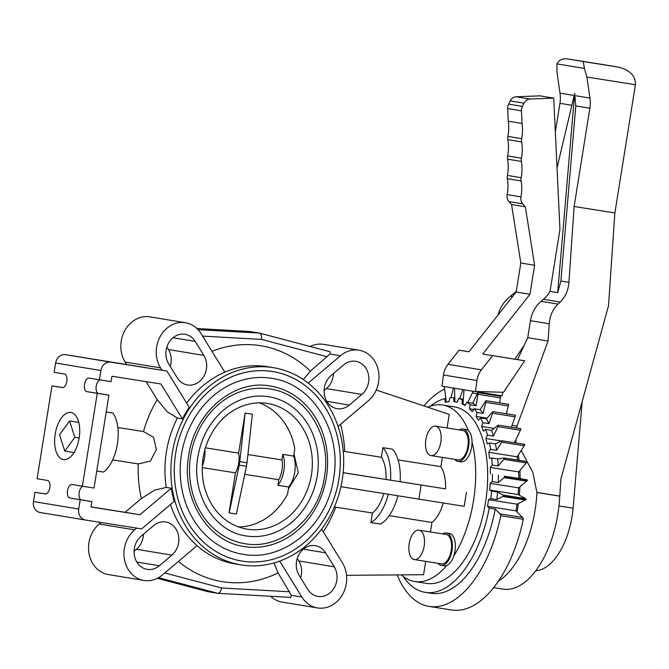 <?xml version="1.0" encoding="UTF-8"?>
<svg xmlns="http://www.w3.org/2000/svg" width="669" height="669" viewBox="0 0 669 669"><rect width="100%" height="100%" fill="white"/><g stroke="black" fill="none" stroke-linecap="round" stroke-linejoin="round"><path stroke-width="1" d="M241.484 564.962A99.924 86.008 99.4 0 0 342.194 480.041A99.924 86.008 99.4 0 0 273.596 367.707A99.924 86.008 99.4 0 0 273.094 367.632A99.924 86.008 99.4 0 0 172.385 452.553A99.924 86.008 99.4 0 0 240.982 564.887A99.924 86.008 99.4 0 0 241.484 564.962M211.981 351.334A119.517 102.875 -80.6 0 1 260.417 345.672A119.517 102.875 -80.6 0 1 310.383 371.144L303.325 379.557M273.997 562.955L278.061 572.932A119.517 102.875 -80.6 0 1 222.61 581.704A119.517 102.875 -80.6 0 1 178.406 561.425M63.404 459.57A23.841 12.134 99 0 1 55.193 434.089A23.841 12.134 99 0 1 70.906 412.48A23.841 12.134 99 0 1 70.947 412.48A23.841 12.134 99 0 1 79.159 437.969A23.841 12.134 99 0 1 63.446 459.578A23.841 12.134 99 0 1 63.404 459.57M272.475 371.496A96.01 82.638 -80.6 0 1 272.96 371.579A96.01 82.638 -80.6 0 1 338.865 479.506A96.01 82.638 -80.6 0 1 242.103 561.099A95.993 82.621 99.4 0 0 338.849 479.497A95.993 82.621 99.4 0 0 272.952 371.596A95.993 82.621 99.4 0 0 272.475 371.521A95.993 82.621 99.4 0 0 175.73 453.097A95.993 82.621 99.4 0 0 241.626 560.998A95.993 82.621 99.4 0 0 242.111 561.082A96.01 82.638 -80.6 0 1 241.626 561.023A96.01 82.638 -80.6 0 1 175.713 453.097A96.01 82.638 -80.6 0 1 272.475 371.496M454.644 459.344A16.382 8.337 -81 0 0 457.847 461.359A16.382 8.337 -81 0 0 467.021 452.604A16.382 8.337 -81 0 0 468.057 434.699A16.382 8.337 -81 0 0 462.965 428.996L465.975 429.473A16.382 8.337 99 0 1 468.4 430.677A89.345 45.484 -81 0 0 442.778 405.046A89.345 45.484 -81 0 0 442.619 405.021A89.345 45.484 -81 0 0 427.817 407.245M437.994 563.315A16.382 8.337 -81 0 0 441.189 565.33A16.382 8.337 -81 0 0 447.737 561.55A16.382 8.337 -81 0 0 452.344 544.19A16.382 8.337 -81 0 0 446.315 532.967L449.325 533.444A16.382 8.337 99 0 1 453.791 555.88A89.345 45.484 -81 0 0 472.038 441.983A16.382 8.337 99 0 1 460.849 461.836L457.847 461.359M401.341 574.88A89.345 45.484 -81 0 0 414.512 581.486A89.345 45.484 -81 0 0 414.671 581.512A89.345 45.484 -81 0 0 446.817 565.439A16.382 8.337 99 0 1 444.199 565.807L441.189 565.33M454.452 406.894A89.345 45.484 99 0 1 454.611 406.919A89.345 45.484 99 0 1 454.761 406.944A89.345 45.484 99 0 1 485.527 502.436A89.345 45.484 99 0 1 426.663 583.41A89.345 45.484 99 0 1 426.504 583.385M517.028 511.927L515.966 510.848L517.037 504.175L518.375 503.498A96.896 49.322 99 0 1 517.028 511.927L522.522 517.463A3.738 1.907 99 0 1 523.292 519.303L500.805 515.74A3.738 1.907 -81 0 0 500.027 513.901L495.227 509.034A98.402 50.091 99 0 1 431.237 593.303A98.402 50.091 99 0 1 431.062 593.278M495.227 509.034L489.231 508.08L487.517 506.349L515.966 510.848M403.248 576.461A98.402 50.091 -81 0 0 425.074 592.324A98.402 50.091 -81 0 0 425.241 592.358A98.402 50.091 -81 0 0 489.231 508.08M523.292 519.303A111.681 56.848 99 0 1 451.65 609.986A111.681 56.848 99 0 1 451.45 609.952M397.16 574.914A111.681 56.848 -81 0 0 428.963 606.39A111.681 56.848 -81 0 0 429.164 606.423A111.681 56.848 -81 0 0 500.805 515.74M431.012 455.597L458.073 459.887A14.894 7.576 -81 0 0 466.418 451.926A14.894 7.576 -81 0 0 467.355 435.653A14.894 7.576 -81 0 0 462.731 430.468L435.67 426.186A14.894 7.576 -81 0 0 427.324 434.148A14.894 7.576 -81 0 0 426.387 450.413A14.894 7.576 -81 0 0 431.012 455.597A14.894 7.576 -81 0 0 439.357 447.636A14.894 7.576 -81 0 0 440.294 431.371A14.894 7.576 -81 0 0 435.67 426.186M468.4 430.677A16.382 8.337 99 0 1 471.06 435.176A16.382 8.337 99 0 1 472.038 441.983M462.965 428.996A16.382 8.337 -81 0 0 459.302 429.924M414.354 559.568L441.423 563.858A14.894 7.576 -81 0 0 447.377 560.421A14.894 7.576 -81 0 0 451.558 544.641A14.894 7.576 -81 0 0 446.081 534.439L419.011 530.157A14.894 7.576 -81 0 0 413.057 533.594A14.894 7.576 -81 0 0 408.876 549.374A14.894 7.576 -81 0 0 414.354 559.568A14.894 7.576 -81 0 0 420.308 556.131A14.894 7.576 -81 0 0 424.497 540.351A14.894 7.576 -81 0 0 419.011 530.157M453.791 555.88A16.382 8.337 99 0 1 450.747 562.027A16.382 8.337 99 0 1 446.817 565.439M446.315 532.967A16.382 8.337 -81 0 0 442.652 533.895M267.357 403.424A63.68 54.808 -80.6 0 1 267.684 403.474A63.68 54.808 -80.6 0 1 311.394 475.057A63.68 54.808 -80.6 0 1 247.221 529.179A63.68 54.808 -80.6 0 1 246.903 529.12A63.68 54.808 -80.6 0 1 203.184 457.537A63.68 54.808 -80.6 0 1 267.357 403.424M293.975 454L298.332 472.707L288.364 489.072M269.682 388.906A78.373 67.46 -80.6 0 1 270.075 388.973C306.118 393.916 331.832 435.904 324.507 476.646C318.979 518.065 280.988 550.445 244.904 543.688A78.373 67.46 -80.6 0 1 244.503 543.621A78.373 67.46 -80.6 0 1 190.657 455.748A78.373 67.46 -80.6 0 1 269.682 388.906M268.796 396.709L268.453 396.65C253.384 394.459 239.201 398.306 225.921 408.182C210.978 419.998 201.653 436.071 197.94 456.4C190.899 493.722 214.172 531.713 245.782 535.886A70.538 60.712 99.4 0 0 246.133 535.944A70.538 60.712 99.4 0 0 317.223 476.002A70.538 60.712 99.4 0 0 268.796 396.709A70.538 60.712 99.4 0 0 268.461 396.65M271.388 378.269A89.153 76.734 -80.6 0 1 271.84 378.345C312.766 383.947 342.01 431.681 333.672 478.059C327.375 525.19 284.174 562.01 243.198 554.325A89.153 76.734 -80.6 0 1 242.747 554.258A89.153 76.734 -80.6 0 1 181.5 454.293A89.153 76.734 -80.6 0 1 271.388 378.269M270.159 386.013C234.167 379.131 195.013 411.828 188.792 454.87C180.68 497.853 207.49 541.681 244.026 546.523A81.317 69.986 99.4 0 0 244.428 546.59A81.317 69.986 99.4 0 0 326.38 477.482A81.317 69.986 99.4 0 0 270.56 386.072A81.317 69.986 99.4 0 0 270.167 386.013L270.56 386.072M521.243 450.454L532.934 472.623L536.898 492.543L559.719 496.155A83.015 42.256 99 0 1 503.188 589.121A83.015 42.256 99 0 1 503.038 589.096M535.794 570.741A60.11 30.598 -81 0 0 570.557 524.095A60.11 30.598 -81 0 0 573.107 508.197L582.189 401.542M536.898 492.543A83.015 42.256 99 0 1 498.489 581.093M450.99 397.679L453.457 388.053L443.672 386.431A3.738 1.907 99 0 1 444.542 388.446L446.34 402.119M467.807 402.395L472.314 393.038L477.265 393.824L472.757 403.181L466.761 402.228L465.156 405.565L461.995 403.859L462.262 399.794A98.402 50.091 -81 0 0 458.6 398.523L457.262 402.211L454.912 401.818L454.535 388.229L453.457 388.053M463.358 399.276L459.636 398.682L462.906 389.617L463.985 389.793L463.04 404.026L465.306 405.255M516.828 428.085L516.961 426.161L512.044 425.35L511.392 427.223M516.05 439.441L515.331 440.955A96.88 49.314 99 0 1 515.824 442.736L516.05 439.441L520.407 430.217L497.92 426.655A3.738 1.907 -81 0 0 498.43 425.175L520.917 428.737A3.738 1.907 99 0 1 520.407 430.217M472.314 393.038A3.738 1.907 99 0 1 473.769 391.415L463.985 389.793M476.019 391.7L502.018 395.822L502.921 392.285M498.43 425.175A3.738 1.907 -81 0 0 497.577 425.576L491.623 430.384L485.635 429.431L483.511 431.145L481.596 426.429L482.909 422.716L488.905 423.661L492.576 413.241A3.738 1.907 -81 0 0 492.961 411.669A3.738 1.907 -81 0 0 492.116 412.338L486.48 418.878L480.493 417.924L478.477 420.257L476.077 416.436L477.064 412.48L483.06 413.434L485.828 402.345A3.738 1.907 -81 0 0 486.079 400.731A3.738 1.907 -81 0 0 485.276 401.643L480.125 409.712L474.137 408.767L472.297 411.644L469.471 408.834L470.115 404.762L476.102 405.715L477.9 394.3A3.738 1.907 -81 0 0 478.001 392.686L500.471 396.249A3.738 1.907 99 0 1 501.357 395.714M478.001 392.686A3.738 1.907 -81 0 0 477.265 393.824M514.453 442.744L515.306 440.938A96.896 49.322 99 0 1 515.866 442.97M517.655 460.147L517.229 456.818L518.358 455.02A96.896 49.322 99 0 1 519.085 460.372M520.106 478.611L518.826 478.385L518.676 471.921L519.905 470.458A96.896 49.322 99 0 1 520.106 478.611L526.645 479.773M518.609 487.868L519.913 486.781A96.896 49.322 99 0 1 519.328 495.202L518.141 494.542L518.609 487.868L490.16 483.369L492.275 481.605L498.263 482.558L504.2 477.616L526.687 481.178L519.913 486.781M553.731 98.134L559.953 229.484L550.035 291.375A29.394 25.297 -80.6 0 1 543.479 299.277L541.087 301.309A29.394 25.297 99.4 0 0 530.475 320.668L527.757 337.669L524.245 345.212L514.854 359.153L482.75 354.068L529.957 294.285L534.606 265.267L525.341 206.821L522.732 203.869A7.836 6.749 -80.6 0 1 520.975 196.87A39.187 33.726 99.4 0 0 521.118 180.956A7.836 6.749 -80.6 0 1 521.159 177.703A39.187 33.726 99.4 0 0 521.368 161.438A7.836 6.749 -80.6 0 1 521.41 158.185A39.187 33.726 99.4 0 0 521.619 141.92A7.836 6.749 -80.6 0 1 521.661 138.667A39.187 33.726 99.4 0 0 522.037 123.472L521.444 110.87A7.836 6.749 -80.6 0 1 522.389 106.396L524.011 103.185A7.836 6.749 -80.6 0 1 529.923 99.054L553.731 98.134L539.958 95.851L516.15 96.779A7.836 6.749 99.4 0 0 510.23 100.91L508.616 104.113A7.836 6.749 99.4 0 0 507.662 108.587L508.264 121.189A39.187 33.726 -80.6 0 1 507.88 136.392A7.836 6.749 99.4 0 0 507.838 139.645A39.187 33.726 -80.6 0 1 507.629 155.91A7.836 6.749 99.4 0 0 507.587 159.163A39.187 33.726 -80.6 0 1 507.378 175.42A7.836 6.749 99.4 0 0 507.336 178.673A39.187 33.726 -80.6 0 1 507.194 194.587A7.836 6.749 99.4 0 0 508.95 201.595L511.559 204.538L520.825 262.992L516.184 292.01L468.969 351.794L459.126 350.163L469.019 351.735M514.854 359.153L524.688 360.783L503.473 392.293L473.769 391.415M454.535 388.229L462.906 389.617M443.672 386.431L441.992 386.155L443.497 375A19.593 16.867 99.4 0 1 447.954 364.321L459.126 350.163M522.037 123.472L508.264 121.189M524.688 360.783L482.75 354.068M525.341 206.821L511.559 204.538M534.606 265.267L520.825 262.992M529.957 294.285L516.184 292.01M475.45 391.691L476.947 380.536A19.593 16.867 -80.6 0 1 481.412 369.848L492.585 355.699M487.517 506.349L488.587 499.676L490.753 498.581L496.749 499.526L502.829 496.457A3.738 1.907 -81 0 0 503.665 495.746A3.738 1.907 -81 0 0 502.988 495.052L525.474 498.606L519.328 495.202M518.375 503.498L525.316 500.019A3.738 1.907 99 0 0 526.152 499.308A3.738 1.907 99 0 0 525.474 498.606M518.358 455.02L524.195 445.738L501.708 442.176A3.738 1.907 -81 0 0 502.335 440.838L524.822 444.392A3.738 1.907 99 0 1 524.195 445.738M519.905 470.458L526.311 462.898L503.824 459.335A3.738 1.907 -81 0 0 504.543 458.173L527.03 461.735A3.738 1.907 99 0 1 526.311 462.898M524.245 345.212L517.538 359.604M516.284 291.375L510.397 296.233C504.275 301.05 500.144 307.314 498.004 315.024M557.034 167.852L574.671 93.451L575.792 105.936L560.881 281.039L557.703 292.646L550.035 291.375M516.961 426.161L548.062 341.031L549.241 323.771C549.91 315.709 552.828 309.153 557.988 304.102L560.179 302.045C565.338 296.994 568.257 290.438 568.926 282.377L574.127 206.495L589.866 108.261A29.394 25.297 99.4 0 0 589.949 98.1L586.872 77.035L584.413 68.422L556.959 63.881L556.959 72.093L560.028 93.15A29.394 25.297 -80.6 0 1 559.945 103.31L555.337 132.077M573.107 508.197L558.95 505.956M574.671 93.451L557.703 292.646M574.127 206.495L614.878 212.951L608.514 305.733L560.94 478.895L559.761 496.072L536.873 492.443M548.062 341.031L527.757 337.669M584.489 68.581L583.217 61.531L568.014 59.014L602.727 64.517L568.065 59.023C562.688 58.128 558.975 59.792 556.934 64.023M602.769 64.517L617.98 67.034C629.822 69.885 635.634 75.781 635.416 84.729L614.878 212.951M504.2 477.616A3.738 1.907 -81 0 0 504.986 476.663A3.738 1.907 -81 0 0 504.284 476.236A3.738 1.907 -81 0 0 504.234 476.228L518.826 478.385M504.334 476.244L526.72 479.79A3.738 1.907 99 0 1 526.771 479.798A3.738 1.907 99 0 1 527.473 480.225A3.738 1.907 99 0 1 526.687 481.178M490.377 473.886L490.226 467.422L518.676 471.921M490.226 467.422L492.225 465.047L498.213 465.992L503.824 459.335M504.543 458.173A3.738 1.907 -81 0 0 504.108 457.997A3.738 1.907 -81 0 0 503.724 458.014L497.694 458.976L491.698 458.031L489.557 458.374L488.78 452.311L517.229 456.818M488.78 452.311L490.603 449.401L496.599 450.346L501.708 442.176M457.262 402.211L453.866 401.651L453.758 397.721A98.402 50.091 -81 0 0 449.886 397.746L448.874 401.684L445.345 402.295L444.86 398.607L445.905 398.774M502.335 440.838A3.738 1.907 -81 0 0 502.21 440.804A3.738 1.907 -81 0 0 501.482 440.955L495.403 443.89L489.407 442.937L487.241 443.982L485.878 438.513L501.441 440.971M485.878 438.513L487.467 435.143L493.463 436.096L497.92 426.655M453.758 397.721L454.803 397.888M453.866 401.651L454.912 401.818M481.596 426.429L494.073 428.403M492.576 413.241L515.063 416.804L512.044 425.35M476.077 416.436L487.082 418.175M462.262 399.794L463.308 399.962M461.995 403.859L463.04 404.026M485.828 402.345L508.323 405.907L506.349 413.793M469.471 408.834L473.669 409.495M526.21 461.577A3.738 1.907 99 0 1 526.603 461.56A3.738 1.907 99 0 1 527.03 461.735M492.961 411.669L515.448 415.232A3.738 1.907 99 0 1 515.063 416.804M486.079 400.731L508.565 404.293A3.738 1.907 99 0 1 508.323 405.907M500.471 396.249L500.487 396.249A3.738 1.907 99 0 1 500.387 397.863L499.601 402.872M477.9 394.3L500.387 397.863M500.027 513.901L522.522 517.463M503.665 495.746L526.152 499.308M502.829 496.457L525.316 500.019M488.587 499.676L517.037 504.175M444.626 389.032A111.681 56.848 -81 0 0 423.887 405.932M502.988 495.052L497.611 492.058A98.402 50.091 99 0 1 496.749 499.526M490.753 498.581A98.402 50.091 -81 0 0 491.615 491.105L489.691 490.034L490.16 483.369M492.275 481.605A98.402 50.091 -81 0 0 492.443 474.246M492.225 465.047A98.402 50.091 -81 0 0 491.698 458.031M490.603 449.401A98.402 50.091 -81 0 0 489.407 442.937M487.467 435.143A98.402 50.091 -81 0 0 485.635 429.431M482.909 422.716A98.402 50.091 -81 0 0 480.493 417.924M477.064 412.48A98.402 50.091 -81 0 0 474.137 408.767M470.115 404.762A98.402 50.091 -81 0 0 466.761 402.228M444.86 398.607A98.402 50.091 -81 0 0 430.192 406.3M497.611 492.058L491.615 491.105M489.691 490.034L518.141 494.542M504.986 476.663L527.473 480.225M498.438 475.199A98.402 50.091 99 0 1 498.263 482.558M497.694 458.976A98.402 50.091 99 0 1 498.213 465.992M495.403 443.89A98.402 50.091 99 0 1 496.599 450.346M491.623 430.384A98.402 50.091 99 0 1 493.463 436.096M486.48 418.878A98.402 50.091 99 0 1 488.905 423.661M480.125 409.712A98.402 50.091 99 0 1 483.06 413.434M472.757 403.181A98.402 50.091 99 0 1 476.102 405.715M459.636 398.682L458.6 398.523M398.08 459.896L440.871 466.669A32.187 16.382 99 0 1 445.537 488.88L343.147 472.707M340.914 486.706L464.186 506.324L466.427 492.334M443.271 502.963A32.187 16.382 99 0 1 431.94 522.43L389.199 515.665M346.534 575.315L423.569 574.704L425.701 561.366M430.418 531.964L431.94 522.43M440.871 466.669L442.36 457.395M447.068 427.993L449.242 414.395L376.246 390.027M343.239 451.249L381.363 457.245L382.894 447.661L392.486 449.183A40.968 20.856 99 0 1 400.112 481.713L390.52 480.2A40.968 20.856 -81 0 0 382.894 447.661M397.863 495.721A40.968 20.856 99 0 1 380.485 524.111L370.894 522.589L372.424 513.006L334.375 506.943M64.768 451.073L74.828 437.292L69.584 420.977L59.524 434.758L64.768 451.073L74.016 452.537M69.584 420.977L78.783 422.432M74.828 437.292L79.159 437.978M324.089 390.562L326.43 388.58A18.615 16.023 99.4 0 0 333.405 373.561M343.64 364.906A18.615 16.023 -80.6 0 1 355.783 361.31A18.615 16.023 -80.6 0 1 368.502 375.008A18.615 16.023 -80.6 0 1 361.854 394.442L349.285 405.079A18.615 16.023 -80.6 0 1 337.134 408.675A18.615 16.023 -80.6 0 1 324.415 394.969A18.615 16.023 -80.6 0 1 331.063 375.543L343.64 364.906M334.241 566.819A18.615 16.023 -80.6 0 1 334.441 587.432A18.615 16.023 -80.6 0 1 317.934 596.405A18.615 16.023 -80.6 0 1 307.698 589.264L299.076 575.273A18.615 16.023 -80.6 0 1 298.876 554.651A18.615 16.023 -80.6 0 1 315.383 545.687A18.615 16.023 -80.6 0 1 325.619 552.828L334.241 566.819L298.817 560.957L297.262 558.431M300.632 577.799A18.615 16.023 99.4 0 0 298.817 560.957M159.289 565.765A18.615 16.023 -80.6 0 1 147.147 569.361A18.615 16.023 -80.6 0 1 134.427 555.663A18.615 16.023 -80.6 0 1 141.075 536.229L153.644 525.591A18.615 16.023 -80.6 0 1 165.795 521.996A18.615 16.023 -80.6 0 1 178.514 535.693A18.615 16.023 -80.6 0 1 171.866 555.128L159.289 565.765L136.802 562.044M134.093 551.248L136.434 549.274A18.615 16.023 99.4 0 0 143.417 534.247M168.688 363.852A18.615 16.023 -80.6 0 1 168.488 343.23A18.615 16.023 -80.6 0 1 184.995 334.266A18.615 16.023 -80.6 0 1 195.231 341.407L203.853 355.398A18.615 16.023 -80.6 0 1 204.053 376.02A18.615 16.023 -80.6 0 1 187.546 384.984A18.615 16.023 -80.6 0 1 177.31 377.843L168.688 363.852M170.244 366.386A18.615 16.023 99.4 0 0 168.429 349.536L166.874 347.01M370.894 522.589A40.968 20.856 -81 0 0 388.271 494.199M390.52 480.2L386.021 479.456A32.187 16.382 -81 0 0 381.363 457.245M372.424 513.006A32.187 16.382 -81 0 0 383.772 493.488M386.021 479.456L343.155 472.665M445.537 488.88L400.112 481.688M418.903 499.057L421.144 485.058M321.622 529.112L342.377 562.771A28.407 24.452 -80.6 0 1 342.679 594.248A28.407 24.452 -80.6 0 1 317.491 607.937A28.407 24.452 -80.6 0 1 301.87 597.041L291.341 595.293L278.061 572.932M276.514 596.606L290.864 597.409L291.341 595.293M270.569 596.28A28.407 24.452 99.4 0 0 282.059 602.075L317.491 607.937M338.046 426.404L368.326 400.798A28.407 24.452 -80.6 0 0 378.47 371.136A28.407 24.452 -80.6 0 0 359.061 350.23L323.637 344.368A28.407 24.452 99.4 0 0 310.182 346.492M91.009 506.901L125.07 512.295L141.335 498.539L154.572 490.151L166.272 487.4L171.297 488.236L139.938 514.754L90.992 507.002L91.862 501.591L69.869 498.037A6.857 3.487 99 0 1 67.51 490.712A6.857 3.487 99 0 1 72.026 484.49L82.371 486.204L97.248 393.339L86.911 391.633A6.857 3.487 99 0 1 84.553 384.299A6.857 3.487 99 0 1 89.069 378.085A6.857 3.487 99 0 1 89.086 378.085L111.079 381.639L111.94 376.229L160.886 383.981L182.411 418.878L177.377 418.041L167.133 411.719L157.182 399.619L146.085 381.639M182.411 418.878A99.924 86.008 99.4 0 1 189.243 407.279L166.899 371.044L65.512 354.67A9.801 8.429 99.4 0 0 55.636 363.024L54.147 372.307L64.483 374.021A6.857 3.487 99 0 1 66.841 381.347A6.857 3.487 99 0 1 62.326 387.56A6.857 3.487 99 0 1 62.309 387.56L51.981 385.854L37.104 478.72L47.44 480.426A6.857 3.487 99 0 1 49.799 487.751A6.857 3.487 99 0 1 45.283 493.973L34.939 492.259L33.45 501.541A9.801 8.429 99.4 0 0 40.182 512.529A9.801 8.429 99.4 0 0 40.232 512.538L85.398 520.005M171.297 488.236A99.924 86.008 99.4 0 0 174.174 501.365L141.611 528.903L85.498 520.022A9.801 8.429 -80.6 0 1 85.448 520.014A9.801 8.429 -80.6 0 1 78.716 509.025L80.205 499.743M99.413 379.791L100.902 370.517A9.801 8.429 -80.6 0 1 110.778 362.155L166.899 371.044M34.939 492.259L45.793 493.981M51.981 385.854L62.836 387.568M82.371 486.204L94.036 488.052L108.905 395.187L97.248 393.339M83.182 486.33A6.857 3.487 -81 0 0 79.101 493.045A6.857 3.487 -81 0 0 81.534 499.885L91.862 501.591M100.225 379.925A6.857 3.487 -81 0 0 96.144 386.64A6.857 3.487 -81 0 0 98.577 393.472L108.905 395.187M96.762 471.009L103.528 472.08A33.634 17.118 -81 0 0 117.384 444.099A33.634 17.118 -81 0 0 112.977 413.091L106.212 412.02M117.828 427.499L143.459 431.564L153.569 437.317L156.379 449.484L150.416 461.075L138.274 463.943L112.668 459.887M125.07 512.295L139.938 514.754M310.383 371.144L329.993 353.976L330.185 351.777L316.27 348.106M359.061 350.23A28.407 24.452 -80.6 0 0 340.521 355.716L308.175 383.069M186.684 403.131A99.924 86.008 99.4 0 1 224.843 372.19L201.06 333.63A28.407 24.452 -80.6 0 0 185.438 322.734A28.407 24.452 -80.6 0 0 160.251 336.423A28.407 24.452 -80.6 0 0 160.552 367.9L161.99 370.233M185.438 322.734L150.015 316.872A28.407 24.452 99.4 0 0 124.827 330.561A28.407 24.452 99.4 0 0 125.12 362.038L126.566 364.371M136.668 528.125L134.603 529.873A28.407 24.452 -80.6 0 0 124.459 559.535A28.407 24.452 -80.6 0 0 143.868 580.441A28.407 24.452 -80.6 0 0 162.408 574.955L197.062 545.645A99.924 86.008 99.4 0 1 170.47 504.501M100.994 522.472L99.179 524.011A28.407 24.452 99.4 0 0 89.036 553.673A28.407 24.452 99.4 0 0 108.445 574.587L143.868 580.441M249.788 331.49L196.929 328.529L249.788 331.49L259.405 333.078L330.185 351.777M279.709 561.107L301.87 597.041M207.825 591.655L217.718 593.319L158.52 577.673M327.325 356.811L261.42 339.392C261.805 335.963 261.186 333.873 259.547 333.112M164.766 572.965L221.606 587.984C220.904 591.337 219.666 593.127 217.885 593.336L217.718 593.319M238.649 526.98A63.664 54.791 99.4 0 0 287.561 494.065L288.69 486.999A20.814 10.595 -81 0 0 293.641 456.091L294.778 449.024A63.664 54.791 99.4 0 0 259.179 402.847M204.948 449.526A20.814 10.595 99 0 1 202.306 465.942M288.69 486.999L277.869 485.284L278.756 479.715L244.745 474.329M229.149 512.906L239.218 465.156A18.732 9.533 -81 0 0 239.786 461.61L245.147 413.074L252.364 414.22L247.012 462.756A18.732 9.533 99 0 1 246.443 466.301L236.374 514.051L229.041 512.864L235.446 472.858L202.247 467.598M277.869 485.284A20.814 10.595 -81 0 0 282.82 454.376L293.641 456.091M245.147 413.074L238.616 453.089A16.984 8.647 -81 0 1 235.446 472.858M205.442 447.837L238.616 453.089M247.915 454.56L281.925 459.946L282.82 454.376M278.756 479.715A16.984 8.647 -81 0 0 281.925 459.946M273.596 367.707L267.659 366.729A99.924 86.008 99.4 0 0 267.157 366.645A99.924 86.008 99.4 0 0 224.809 372.14M529.923 99.054L516.15 96.779M524.011 103.185L510.23 100.91M522.389 106.396L508.616 104.113M521.444 110.87L507.662 108.587M521.661 138.667L507.88 136.392M521.619 141.92L507.838 139.645M521.41 158.185L507.629 155.91M521.368 161.438L507.587 159.163M521.159 177.703L507.378 175.42M521.118 180.956L507.336 178.673M520.975 196.87L507.194 194.587M522.732 203.869L508.95 201.595M481.412 369.848L447.954 364.321M476.947 380.536L443.497 375M514.252 294.444L513.006 294.243M568.926 282.377L560.881 281.039M560.179 302.045L543.479 299.277M589.949 98.1L575.139 95.65M574.186 95.491L560.028 93.15M589.866 108.261L575.792 105.936M557.988 304.102L541.087 301.309M549.241 323.771L530.475 320.668M635.416 84.729L586.872 77.035M583.217 61.531L617.863 67.017M571.861 105.284L559.945 103.31M512.563 296.593L510.397 296.233M340.58 424.263A119.517 102.875 -80.6 0 1 344.711 451.441M335.779 507.202A119.517 102.875 -80.6 0 1 323.311 531.847M361.854 394.442L326.43 388.58M349.285 405.079L326.798 401.358M325.619 552.828L303.392 549.149M171.866 555.128L136.434 549.274M195.231 341.407L173.003 337.728M203.853 355.398L168.429 349.536M110.778 362.155L65.512 354.67M78.716 509.025L33.45 501.541M100.902 370.517L55.636 363.024M69.869 498.037L81.534 499.885M86.911 391.633L98.577 393.472M141.335 498.539A119.517 102.875 -80.6 0 1 138.274 463.943M143.459 431.564A119.517 102.875 -80.6 0 1 157.182 399.619M177.377 418.041A99.924 86.008 99.4 0 0 166.272 487.4M197.012 545.687A99.924 86.008 99.4 0 0 235.045 563.9L240.982 564.887M261.42 339.392L202.59 336.114M340.521 355.716L329.993 353.976M160.552 367.9L125.12 362.038M221.606 587.984L289.694 591.781M134.603 529.873L99.179 524.011M259.681 333.154L315.994 348.031M276.18 596.581L218.052 593.336M208.101 591.731L157.332 578.309L207.959 591.697M198.049 329.658L259.405 333.078M247.012 462.756L239.786 461.61M239.218 465.156L246.443 466.301M414.671 581.512L426.663 583.41M425.241 592.358L431.237 593.303M429.164 606.423L451.65 609.986M272.952 371.596L271.305 371.32M493.697 587.616L503.188 589.121M617.98 67.034L602.744 64.517M243.198 554.325L242.747 554.258M241.626 560.998L239.979 560.731M504.284 476.236L526.771 479.798M504.108 457.997L526.603 461.56M502.21 440.804L524.705 444.367M442.619 405.021L454.611 406.919M85.448 520.014L40.182 512.529M290.864 597.409L217.885 593.336"/></g></svg>
